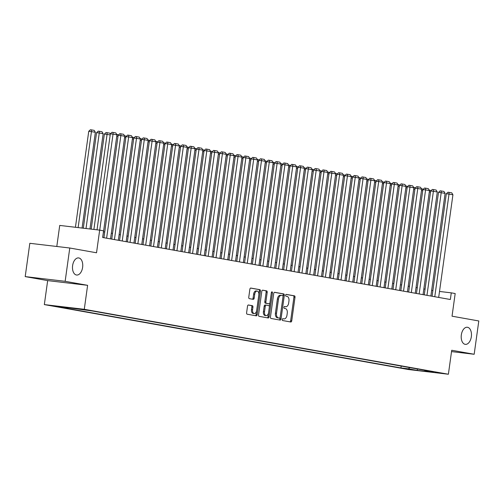 <?xml version="1.0" encoding="UTF-8"?>
<svg xmlns="http://www.w3.org/2000/svg" width="504" height="504" viewBox="0 0 504 504"><rect width="100%" height="100%" fill="white"/><g stroke="black" fill="none" stroke-linecap="round" stroke-linejoin="round"><path stroke-width="0.76" d="M282.234 319.523A0.926 0.542 96.7 0 0 282.643 320.538L290.789 321.993A1.323 0.781 96.7 0 0 290.821 321.993A1.323 0.781 96.7 0 0 291.74 320.821L295.004 297.284A1.323 0.781 96.7 0 0 294.418 295.835L286.272 294.386A0.926 0.542 96.7 0 0 286.253 294.38A0.926 0.542 96.7 0 0 285.611 295.205A0.926 0.542 96.7 0 0 286.02 296.213L287.072 296.402A4.227 2.489 96.7 0 1 288.943 301.027L288.672 302.986A4.227 2.489 96.7 0 1 285.724 306.747A4.227 2.489 96.7 0 1 285.642 306.734L284.584 306.545A0.926 0.542 96.7 0 0 284.565 306.539A0.926 0.542 96.7 0 0 283.922 307.364A0.926 0.542 96.7 0 0 284.332 308.372L285.384 308.561A4.227 2.489 96.7 0 1 287.261 313.186L286.984 315.145A4.227 2.489 96.7 0 1 284.036 318.906A4.227 2.489 96.7 0 1 283.954 318.893L282.895 318.704A0.926 0.542 96.7 0 0 282.876 318.704A0.926 0.542 96.7 0 0 282.234 319.523M82.618 267.366A8.612 5.072 96.7 0 0 78.624 257.922A8.612 5.072 96.7 0 0 72.614 265.583A8.612 5.072 96.7 0 0 76.608 275.026A8.612 5.072 96.7 0 0 82.618 267.366M471.334 336.697A8.612 5.072 96.7 0 0 467.34 327.254A8.612 5.072 96.7 0 0 461.33 334.914A8.612 5.072 96.7 0 0 465.324 344.358A8.612 5.072 96.7 0 0 471.334 336.697M53.285 306.022L61.003 307.024L53.285 306.022M248.472 304.996A1.323 0.781 96.7 0 0 248.441 304.989A1.323 0.781 96.7 0 0 247.521 306.167L246.607 312.77A1.323 0.781 96.7 0 0 247.193 314.212L256.24 315.825A1.323 0.781 96.7 0 0 256.265 315.832A1.323 0.781 96.7 0 0 257.191 314.654L260.455 291.117A1.323 0.781 96.7 0 0 259.869 289.674L250.822 288.061A1.323 0.781 96.7 0 0 250.79 288.055A1.323 0.781 96.7 0 0 249.871 289.233L248.768 297.209A1.323 0.781 96.7 0 0 249.348 298.651L253.222 299.344A1.323 0.781 96.7 0 0 253.247 299.344A1.323 0.781 96.7 0 0 254.173 298.173L254.722 294.216A3.534 2.079 96.7 0 1 257.185 291.073A3.534 2.079 96.7 0 1 258.823 294.947L256.675 310.445A3.534 2.079 96.7 0 1 254.211 313.589A3.534 2.079 96.7 0 1 252.573 309.714L252.926 307.131A1.323 0.781 96.7 0 0 252.347 305.682L248.415 304.989M451.527 351.597L474.176 354.268L478.8 320.966L452.038 316.191L455.181 293.542L451.275 292.849L450.349 299.508L102.652 237.491L103.578 230.832L99.672 230.133L59.724 225.427L56.801 246.481M65.148 281.314L25.2 276.601L47.666 280.608L87.614 285.321L65.148 281.314L69.772 248.006L96.529 252.781L99.672 230.133M87.614 285.321L84.281 309.298L448.39 374.239L408.442 369.533L44.333 304.592L84.281 309.298M474.176 354.268L451.716 350.261L448.39 374.239M270.459 317.022A1.323 0.781 96.7 0 0 271.045 318.465L280.092 320.084A1.323 0.781 96.7 0 0 280.117 320.084A1.323 0.781 96.7 0 0 281.043 318.912L284.306 295.375A1.323 0.781 96.7 0 0 283.721 293.927L274.674 292.314A1.323 0.781 96.7 0 0 274.642 292.314A1.323 0.781 96.7 0 0 273.722 293.486L270.459 317.022M268.166 317.955L259.119 316.342A1.323 0.781 96.7 0 1 258.533 314.893L261.797 291.356A1.323 0.781 96.7 0 1 262.716 290.184A1.323 0.781 96.7 0 1 262.748 290.191L266.616 290.877A1.323 0.781 96.7 0 1 267.202 292.32L265.879 301.871A1.323 0.781 96.7 0 0 266.465 303.313L269.035 303.773A1.323 0.781 96.7 0 0 269.06 303.773A1.323 0.781 96.7 0 0 269.98 302.602L271.36 292.66A0.926 0.542 96.7 0 1 272.009 291.841A0.926 0.542 96.7 0 1 272.437 292.856L269.117 316.783A1.323 0.781 96.7 0 1 268.191 317.961A1.323 0.781 96.7 0 1 268.166 317.955M25.2 276.601L29.824 243.3L69.772 248.006M412.549 369.69L403.351 368.418L412.549 369.69M68.311 307.604L67.826 308.07L60.266 307.175L400.932 367.939L408.486 368.827L409.771 367.611M67.826 308.07L59.233 306.533L91.791 310.892L432.457 371.656L424.897 370.761L433.497 372.299L417.085 370.364L408.486 368.827M47.666 280.608L44.333 304.592M432.886 290.55L431.657 290.329M425.074 289.151L423.845 288.937M417.262 287.759L416.033 287.538M409.45 286.367L408.221 286.146M401.638 284.974L400.403 284.754M393.819 283.582L392.591 283.361M386.007 282.183L384.779 281.963M378.195 280.791L376.967 280.571M370.383 279.399L369.155 279.178M362.565 278.006L361.337 277.786M354.753 276.608L353.524 276.394M346.941 275.216L345.712 274.995M339.129 273.823L337.901 273.603M331.317 272.431L330.082 272.21M323.499 271.039L322.27 270.818M315.687 269.64L314.458 269.426M307.875 268.248L306.646 268.027M300.063 266.855L298.834 266.635M292.244 265.463L291.016 265.243M284.432 264.071L283.204 263.85M276.62 262.672L275.392 262.458M268.808 261.28L267.58 261.059M260.996 259.888L259.762 259.667M253.178 258.495L251.95 258.275M245.366 257.103L244.138 256.882M237.554 255.704L236.326 255.484M229.742 254.312L228.514 254.092M221.93 252.92L220.695 252.699M214.112 251.528L212.883 251.307M206.3 250.129L205.071 249.915M198.488 248.737L197.259 248.516M190.676 247.344L189.441 247.124M182.857 245.952L181.629 245.732M175.046 244.56L173.817 244.339M167.233 243.161L166.005 242.947M159.422 241.769L158.193 241.548M151.609 240.377L150.375 240.156M143.791 238.984L142.563 238.764M135.979 237.592L134.751 237.371M128.167 236.193L126.939 235.979M120.355 234.801L119.12 234.581M112.537 233.409L111.308 233.188M104.725 232.016L103.496 231.796M451.275 292.849L439.507 291.457M401.19 366.08L400.932 367.939M424.582 370.251L424.897 370.761M417.57 368.997L417.085 370.364M282.694 318.736L282.87 318.767A4.227 2.489 96.7 0 0 282.958 318.78A4.227 2.489 96.7 0 0 283.046 318.786M284.735 306.627A4.227 2.489 96.7 0 1 284.647 306.621A4.227 2.489 96.7 0 1 284.558 306.608L284.376 306.571M289.957 321.842A1.323 0.781 96.7 0 0 290.663 320.689L293.927 297.152A1.323 0.781 96.7 0 0 293.341 295.709L286.064 294.412M279.26 319.933A1.323 0.781 96.7 0 0 279.959 318.786L283.229 295.243A1.323 0.781 96.7 0 0 282.643 293.8L274.428 292.339M279.506 318.1A0.926 0.542 96.7 0 0 279.525 318.106A0.926 0.542 96.7 0 0 280.167 317.281L283.034 296.623A0.926 0.542 96.7 0 0 282.624 295.609L281.509 295.413A4.227 2.489 96.7 0 0 281.427 295.401A4.227 2.489 96.7 0 0 278.479 299.156L276.52 313.28A4.227 2.489 96.7 0 0 278.391 317.904L279.506 318.1L278.422 317.974A0.926 0.542 96.7 0 0 278.441 317.974A0.926 0.542 96.7 0 0 278.46 317.98M281.339 295.388L280.432 295.281A4.227 2.489 96.7 0 0 280.344 295.268A4.227 2.489 96.7 0 0 277.395 299.029L278.479 299.156M279.525 318.106L277.313 317.772A4.227 2.489 96.7 0 1 275.436 313.154L277.395 299.029M262.502 290.209L266.616 290.877M268.008 303.647A1.323 0.781 96.7 0 1 267.983 303.647A1.323 0.781 96.7 0 1 267.958 303.641L265.387 303.188A1.323 0.781 96.7 0 1 264.802 301.738L266.125 292.194A1.323 0.781 96.7 0 0 265.539 290.751M267.334 317.803A1.323 0.781 96.7 0 0 268.034 316.657L271.354 292.729A0.926 0.542 96.7 0 0 271.366 292.635M264.506 311.774A3.534 2.079 96.7 0 0 266.144 315.649A3.534 2.079 96.7 0 0 268.607 312.505L269.369 307.049A1.323 0.781 96.7 0 0 268.783 305.6L266.213 305.147A1.323 0.781 96.7 0 0 266.188 305.141A1.323 0.781 96.7 0 0 265.262 306.312L264.506 311.774L263.428 311.648A3.534 2.079 96.7 0 0 265.066 315.523L266.144 315.649M266.156 305.141L265.129 305.014A1.323 0.781 96.7 0 0 265.104 305.014A1.323 0.781 96.7 0 0 264.184 306.186L265.262 306.312M263.428 311.648L264.184 306.186M254.211 313.589L253.128 313.457A3.534 2.079 96.7 0 1 251.49 309.582L251.849 307.005A1.323 0.781 96.7 0 0 251.263 305.556L248.226 305.014M257.185 291.073L256.108 290.947A3.534 2.079 96.7 0 0 253.638 294.09L254.722 294.216M252.391 299.193A1.323 0.781 96.7 0 0 253.09 298.047L253.638 294.09M255.408 315.68A1.323 0.781 96.7 0 0 256.108 314.527L259.377 290.991A1.323 0.781 96.7 0 0 258.791 289.548L250.576 288.08M430.536 192.087L429.307 191.873M429.206 190.128L430.177 190.298L430.668 191.129M434.776 296.73L449.02 194.078L446.317 193.763L432.098 296.251M438.682 297.423L452.926 194.777L449.02 194.078L449.033 192.358L451.767 192.843L452.926 194.777M446.317 193.763L447.955 192.232L449.033 192.358M422.724 190.695L421.495 190.474M421.388 188.735L422.365 188.906L422.856 189.731M414.912 189.302L413.683 189.082M413.576 187.337L414.546 187.513L415.044 188.338M407.1 187.91L405.865 187.69M405.764 185.944L406.734 186.121L407.232 186.946M399.281 186.518L398.053 186.297M397.952 184.552L398.922 184.722L399.42 185.554M426.964 295.338L441.202 192.686L438.505 192.371L424.286 294.859M430.87 296.031L445.114 193.385L441.202 192.686L441.221 190.966L443.955 191.451L445.114 193.385M438.505 192.371L440.143 190.833L441.221 190.966M419.145 293.939L433.39 191.293L430.693 190.972L416.468 293.467M423.051 294.638L437.296 191.986L433.39 191.293L433.409 189.567L436.143 190.058L437.296 191.986M430.693 190.972L432.325 189.441L433.409 189.567M411.333 292.547L425.578 189.901L422.881 189.58L408.656 292.068M415.239 293.246L429.484 190.594L425.578 189.901L425.596 188.175L428.331 188.666L429.484 190.594M422.881 189.58L424.513 188.049L425.596 188.175M403.521 291.154L417.766 188.502L415.063 188.187L400.844 290.676M407.427 291.854L421.672 189.202L417.766 188.502L417.778 186.782L420.512 187.268L421.672 189.202M415.063 188.187L416.701 186.656L417.778 186.782M391.469 185.119L390.241 184.905M390.134 183.16L391.11 183.33L391.602 184.162M395.709 289.762L409.954 187.11L407.251 186.795L393.032 289.283M399.615 290.455L413.86 187.809L409.954 187.11L409.966 185.39L412.7 185.875L413.86 187.809M407.251 186.795L408.889 185.264L409.966 185.39M383.657 183.727L382.429 183.506M382.322 181.761L383.292 181.938L383.79 182.763M387.891 288.37L402.135 185.718L399.439 185.396L385.214 287.891M391.803 289.063L406.041 186.417L402.135 185.718L402.154 183.992L404.888 184.483L406.041 186.417M399.439 185.396L401.077 183.866L402.154 183.992M375.845 182.335L374.611 182.114M374.51 180.369L375.48 180.545L375.978 181.371M380.079 286.971L394.323 184.325L391.627 184.004L377.401 286.499M383.985 287.671L398.229 185.018L394.323 184.325L394.342 182.599L397.076 183.091L398.229 185.018M391.627 184.004L393.259 182.473L394.342 182.599M368.027 180.942L366.799 180.722M366.698 178.977L367.668 179.153L368.166 179.978M372.267 285.579L386.511 182.933L383.809 182.612L369.589 285.1M376.173 286.278L390.417 183.626L386.511 182.933L386.53 181.207L389.264 181.698L390.417 183.626M383.809 182.612L385.447 181.081L386.53 181.207M360.215 179.55L358.987 179.329M358.886 177.584L359.856 177.754L360.347 178.586M364.455 284.187L378.699 181.534L375.997 181.219L361.777 283.708M368.361 284.886L382.605 182.234L378.699 181.534L378.712 179.815L381.446 180.3L382.605 182.234M375.997 181.219L377.635 179.689L378.712 179.815M352.403 178.151L351.175 177.931M351.067 176.192L352.044 176.362L352.535 177.194M356.643 282.794L370.881 180.142L368.185 179.827L353.966 282.316M360.549 283.487L374.793 180.841L370.881 180.142L370.9 178.422L373.634 178.907L374.793 180.841M368.185 179.827L369.823 178.29L370.9 178.422M344.591 176.759L343.363 176.539M343.256 174.793L344.226 174.97L344.723 175.795M348.825 281.402L363.069 178.75L360.373 178.429L346.147 280.923M352.731 282.095L366.975 179.449L363.069 178.75L363.088 177.024L365.822 177.515L366.975 179.449M360.373 178.429L362.004 176.898L363.088 177.024M336.779 175.367L335.544 175.146M335.444 173.401L336.414 173.578L336.911 174.403M341.013 280.003L355.257 177.358L352.561 177.036L338.335 279.531M344.919 280.703L359.163 178.051L355.257 177.358L355.276 175.631L358.01 176.123L359.163 178.051M352.561 177.036L354.192 175.505L355.276 175.631M333.201 278.611L347.445 175.959L344.742 175.644L330.523 278.132M337.107 279.31L351.351 176.658L347.445 175.959L347.458 174.239L350.198 174.724L351.351 176.658M344.742 175.644L346.38 174.113L347.458 174.239M325.389 277.219L339.633 174.567L336.93 174.252L322.711 276.74M329.295 277.918L343.539 175.266L339.633 174.567L339.646 172.847L342.38 173.332L343.539 175.266M336.93 174.252L338.568 172.721L339.646 172.847M328.961 173.974L327.732 173.754M327.631 172.009L328.602 172.185L329.099 173.011M321.149 172.576L319.92 172.362M319.82 170.617L320.79 170.787L321.281 171.618M313.337 171.184L312.108 170.963M312.001 169.224L312.978 169.394L313.469 170.22M317.57 275.827L331.815 173.174L329.118 172.859L314.899 275.348M321.483 276.52L335.721 173.874L331.815 173.174L331.834 171.454L334.568 171.94L335.721 173.874M329.118 172.859L330.756 171.322L331.834 171.454M305.525 169.791L304.296 169.571M304.189 167.826L305.159 168.002L305.657 168.827M309.758 274.428L324.003 171.782L321.306 171.461L307.081 273.956M313.664 275.127L327.909 172.475L324.003 171.782L324.022 170.056L326.756 170.547L327.909 172.475M321.306 171.461L322.938 169.93L324.022 170.056M297.707 168.399L296.478 168.178M296.377 166.433L297.347 166.61L297.845 167.435M301.946 273.036L316.191 170.39L313.488 170.069L299.269 272.557M305.852 273.735L320.097 171.083L316.191 170.39L316.21 168.664L318.944 169.155L320.097 171.083M313.488 170.069L315.126 168.538L316.21 168.664M289.894 167.007L288.666 166.786M288.565 165.041L289.535 165.211L290.027 166.043M294.134 271.643L308.379 168.991L305.676 168.676L291.457 271.165M298.04 272.343L312.285 169.691L308.379 168.991L308.391 167.271L311.125 167.756L312.285 169.691M305.676 168.676L307.314 167.145L308.391 167.271M282.082 165.608L280.854 165.394M280.747 163.649L281.723 163.819L282.215 164.651M286.322 270.251L300.56 167.599L297.864 167.284L283.645 269.772M290.228 270.944L304.473 168.298L300.56 167.599L300.579 165.879L303.313 166.364L304.473 168.298M297.864 167.284L299.502 165.753L300.579 165.879M274.271 164.216L273.042 163.995M272.935 162.257L273.905 162.427L274.403 163.252M278.504 268.859L292.748 166.207L290.052 165.892L275.827 268.38M282.41 269.552L296.654 166.906L292.748 166.207L292.767 164.487L295.502 164.972L296.654 166.906M290.052 165.892L291.69 164.354L292.767 164.487M266.459 162.823L265.224 162.603M265.123 160.858L266.093 161.034L266.591 161.86M270.692 267.46L284.936 164.814L282.24 164.493L268.015 266.988M274.598 268.159L288.842 165.507L284.936 164.814L284.955 163.088L287.69 163.579L288.842 165.507M282.24 164.493L283.872 162.962L284.955 163.088M258.64 161.431L257.412 161.211M257.311 159.466L258.281 159.642L258.779 160.467M262.88 266.068L277.124 163.422L274.422 163.101L260.203 265.589M266.786 266.767L281.03 164.115L277.124 163.422L277.137 161.696L279.877 162.187L281.03 164.115M274.422 163.101L276.06 161.57L277.137 161.696M250.828 160.039L249.6 159.818M249.499 158.073L250.469 158.243L250.961 159.075M243.016 158.64L241.788 158.426M241.681 156.681L242.657 156.851L243.148 157.683M235.204 157.248L233.976 157.028M233.869 155.282L234.839 155.459L235.337 156.284M255.068 264.676L269.312 162.023L266.61 161.708L252.391 264.197M258.974 265.375L273.218 162.723L269.312 162.023L269.325 160.303L272.059 160.789L273.218 162.723M266.61 161.708L268.248 160.178L269.325 160.303M247.25 263.283L261.494 160.631L258.798 160.316L244.579 262.804M251.162 263.976L265.406 161.33L261.494 160.631L261.513 158.911L264.247 159.396L265.406 161.33M258.798 160.316L260.436 158.785L261.513 158.911M239.438 261.891L253.682 159.239L250.986 158.917L236.76 261.412M243.344 262.584L257.588 159.938L253.682 159.239L253.701 157.513L256.435 158.004L257.588 159.938M250.986 158.917L252.617 157.387L253.701 157.513M227.386 155.856L226.157 155.635M226.057 153.89L227.027 154.067L227.524 154.892M231.626 260.492L245.87 157.847L243.174 157.525L228.948 260.02M235.532 261.192L249.776 158.54L245.87 157.847L245.889 156.12L248.623 156.612L249.776 158.54M243.174 157.525L244.805 155.994L245.889 156.12M219.574 154.463L218.345 154.243M218.245 152.498L219.215 152.674L219.706 153.5M223.814 259.1L238.058 156.454L235.355 156.133L221.136 258.621M227.72 259.799L241.964 157.147L238.058 156.454L238.071 154.728L240.805 155.213L241.964 157.147M235.355 156.133L236.993 154.602L238.071 154.728M211.762 153.071L210.533 152.851M210.426 151.106L211.403 151.276L211.894 152.107M216.002 257.708L230.246 155.056L227.543 154.741L213.324 257.229M219.908 258.407L234.152 155.755L230.246 155.056L230.259 153.336L232.993 153.821L234.152 155.755M227.543 154.741L229.181 153.21L230.259 153.336M203.95 151.673L202.721 151.452M202.614 149.713L203.584 149.883L204.082 150.715M208.183 256.316L222.428 153.663L219.731 153.348L205.506 255.837M212.089 257.008L226.334 154.363L222.428 153.663L222.447 151.943L225.181 152.428L226.334 154.363M219.731 153.348L221.369 151.811L222.447 151.943M196.138 150.28L194.903 150.06M194.802 148.315L195.773 148.491L196.27 149.316M188.32 148.888L187.091 148.667M186.99 146.922L187.961 147.099L188.458 147.924M180.508 147.496L179.279 147.275M179.178 145.53L180.148 145.706L180.64 146.532M200.371 254.923L214.616 152.271L211.919 151.95L197.694 254.444M204.278 255.616L218.522 152.97L214.616 152.271L214.635 150.545L217.369 151.036L218.522 152.97M211.919 151.95L213.551 150.419L214.635 150.545M192.559 253.525L206.804 150.879L204.101 150.557L189.882 253.052M196.466 254.224L210.71 151.572L206.804 150.879L206.816 149.153L209.557 149.644L210.71 151.572M204.101 150.557L205.739 149.026L206.816 149.153M184.748 252.132L198.992 149.48L196.289 149.165L182.07 251.654M188.654 252.832L202.898 150.179L198.992 149.48L199.004 147.76L201.739 148.245L202.898 150.179M196.289 149.165L197.927 147.634L199.004 147.76M172.696 146.097L171.467 145.883M171.36 144.138L172.337 144.308L172.828 145.139M176.929 250.74L191.173 148.088L188.477 147.773L174.258 250.261M180.841 251.439L195.086 148.787L191.173 148.088L191.192 146.368L193.927 146.853L195.086 148.787M188.477 147.773L190.115 146.242L191.192 146.368M164.884 144.705L163.655 144.484M163.548 142.745L164.518 142.916L165.016 143.741M169.117 249.348L183.362 146.696L180.665 146.38L166.44 248.869M173.023 250.041L187.268 147.395L183.362 146.696L183.38 144.976L186.115 145.461L187.268 147.395M180.665 146.38L182.297 144.843L183.38 144.976M157.072 143.312L155.837 143.092M155.736 141.347L156.706 141.523L157.204 142.349M161.305 247.949L175.549 145.303L172.853 144.982L158.628 247.477M165.211 248.648L179.456 145.996L175.549 145.303L175.568 143.577L178.303 144.068L179.456 145.996M172.853 144.982L174.485 143.451L175.568 143.577M149.253 141.92L148.025 141.7M147.924 139.954L148.894 140.131L149.392 140.956M153.493 246.557L167.738 143.911L165.035 143.59L150.816 246.078M157.399 247.256L171.643 144.604L167.738 143.911L167.75 142.185L170.484 142.676L171.643 144.604M165.035 143.59L166.673 142.059L167.75 142.185M141.441 140.528L140.213 140.307M140.106 138.562L141.082 138.732L141.574 139.564M145.681 245.164L159.925 142.512L157.223 142.197L143.004 244.686M149.587 245.864L163.832 143.212L159.925 142.512L159.938 140.792L162.672 141.278L163.832 143.212M157.223 142.197L158.861 140.666L159.938 140.792M133.629 139.129L132.401 138.915M132.294 137.17L133.264 137.34L133.762 138.172M137.863 243.772L152.107 141.12L149.411 140.805L135.185 243.293M141.775 244.465L156.013 141.819L152.107 141.12L152.126 139.4L154.86 139.885L156.013 141.819M149.411 140.805L151.049 139.274L152.126 139.4M125.817 137.737L124.582 137.516M124.482 135.778L125.452 135.948L125.95 136.773M130.051 242.38L144.295 139.728L141.599 139.413L127.373 241.901M133.957 243.073L148.201 140.427L144.295 139.728L144.314 138.008L147.048 138.493L148.201 140.427M141.599 139.413L143.231 137.875L144.314 138.008M117.999 136.345L116.77 136.124M116.67 134.379L117.64 134.555L118.138 135.381M122.239 240.981L136.483 138.335L133.78 138.014L119.561 240.509M126.145 241.681L140.389 139.028L136.483 138.335L136.502 136.609L139.236 137.101L140.389 139.028M133.78 138.014L135.418 136.483L136.502 136.609M93.883 229.452L107.075 134.398L104.378 134.077L91.186 229.131M110.187 134.952L107.075 134.398L107.094 132.672L109.828 133.163L110.319 133.988M104.378 134.077L106.01 132.546L107.094 132.672M114.427 239.589L128.671 136.943L125.968 136.622L111.749 239.11M118.333 240.288L132.577 137.636L128.671 136.943L128.684 135.217L131.418 135.708L132.577 137.636M125.968 136.622L127.607 135.091L128.684 135.217M86.008 228.52L99.263 132.999L103.169 133.699L89.945 228.986M96.56 132.684L98.198 131.153L99.282 131.279L99.263 132.999L96.56 132.684L83.311 228.205M99.282 131.279L102.016 131.764L103.169 133.699M106.615 238.197L120.853 135.544L118.157 135.23L103.937 237.718M110.521 238.896L124.765 136.244L120.853 135.544L120.872 133.825L123.606 134.31L124.765 136.244M118.157 135.23L119.794 133.699L120.872 133.825M78.133 227.594L91.451 131.607L95.357 132.306L82.07 228.06M88.748 131.292L90.386 129.761L91.463 129.887L91.451 131.607L88.748 131.292L75.43 227.279M91.463 129.887L94.198 130.372L95.357 132.306M99.723 230.139L113.041 134.152L110.345 133.837L97.026 229.824M102.703 237.497L116.947 134.852L113.041 134.152L113.06 132.432L115.794 132.917L116.947 134.852M110.345 133.837L111.976 132.306L113.06 132.432M282.87 318.767L283.954 318.893M284.558 306.608L285.642 306.734M293.341 295.709L294.418 295.835M293.927 297.152L295.004 297.284M290.663 320.689L291.74 320.821M282.643 293.8L283.721 293.927M283.229 295.243L284.306 295.375M279.959 318.786L281.043 318.912M275.436 313.154L276.52 313.28M277.313 317.772L278.391 317.904M266.125 292.194L267.202 292.32M264.802 301.738L265.879 301.871M265.387 303.188L266.465 303.313M267.958 303.641L269.035 303.773M271.354 292.729L272.437 292.856M268.034 316.657L269.117 316.783M251.263 305.556L252.347 305.682M251.849 307.005L252.926 307.131M251.49 309.582L252.573 309.714M253.09 298.047L254.173 298.173M258.791 289.548L259.869 289.674M259.377 290.991L260.455 291.117M256.108 314.527L257.191 314.654M282.958 318.78L284.036 318.906M284.647 306.621L285.724 306.747M280.344 295.268L281.427 295.401M267.983 303.647L269.06 303.773M265.104 305.014L266.188 305.141"/></g></svg>

